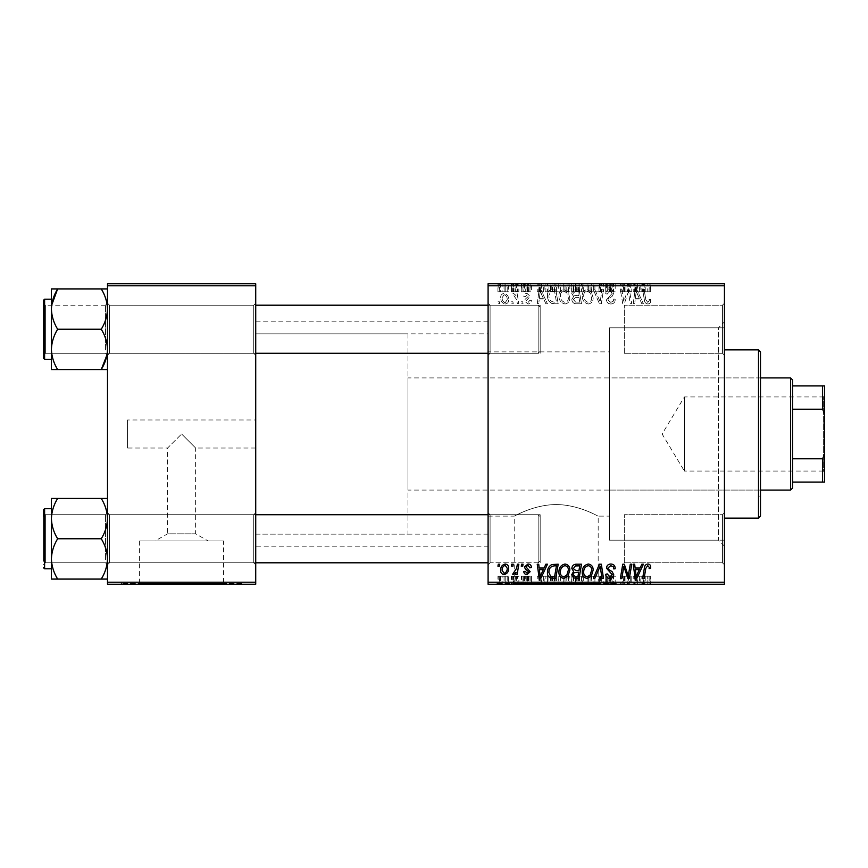 <?xml version="1.0" encoding="UTF-8"?>
<svg xmlns="http://www.w3.org/2000/svg" width="868" height="868" viewBox="0 0 868 868"><rect width="100%" height="100%" fill="white"/><g stroke="black" fill="none" stroke-linecap="round" stroke-linejoin="round"><path stroke-width="0.65" stroke-dasharray="4.34 3.25" d="M255.724 419.982L255.724 448.018L255.724 419.982L127.531 419.982L127.531 448.018L167.589 448.018L181.607 434L167.589 448.018L167.589 533.831L195.636 533.831L208.212 540.959L155.014 540.959L208.212 540.959M255.724 448.018L195.636 448.018L181.607 434L195.636 448.018L195.636 533.831L167.589 533.831L155.014 540.959M223.597 540.959L139.629 540.959L223.597 540.959L223.597 583.426L139.629 583.426L223.597 583.426M139.629 540.959L139.629 583.426M241.705 583.426L121.52 583.426L241.705 583.426L241.705 584.229L121.52 584.229L241.705 584.229M121.52 583.426L121.52 584.229M514.203 583.426L598.171 583.426L514.203 583.426L514.203 516.124C513.986 516.579 533.386 504.59 556.149 504.579C579.086 504.59 598.388 516.59 598.171 516.124C598.367 516.568 579.01 504.59 556.236 504.579C533.353 504.579 514.008 516.568 514.203 516.124L488.087 516.124L488.087 351.876L609.466 351.876L609.466 516.124L609.466 351.876M598.171 583.426L598.171 516.124L609.466 516.124M616.28 583.426L496.095 583.426L616.28 583.426L616.28 584.229L496.095 584.229L616.28 584.229M496.095 583.426L496.095 584.229M722.447 305.2L724.444 303.203L724.444 355.283L724.444 303.203L724.444 355.283L724.444 303.203L722.447 305.2L722.447 353.276L724.444 355.283L722.447 353.276L722.447 305.2L722.447 353.276L722.447 305.2L624.287 305.2L722.447 305.2M722.447 514.724L724.444 512.717L724.444 564.797L724.444 512.717L724.444 564.797L724.444 512.717L722.447 514.724L722.447 562.8L724.444 564.797L722.447 562.8L722.447 514.724L722.447 562.8L722.447 514.724L624.287 514.724L722.447 514.724M624.287 562.8L722.447 562.8L624.287 562.8L624.287 514.724L624.287 562.8M624.287 353.276L722.447 353.276L624.287 353.276L624.287 305.2L624.287 353.276M253.727 514.724L255.724 512.717L255.724 564.797L255.724 512.717L255.724 564.797L255.724 512.717L253.727 514.724L109.498 514.724L107.502 512.717L107.502 564.797L107.502 512.717L107.502 564.797L107.502 512.717L107.502 564.797L107.502 512.717L107.502 564.797L107.502 512.717L109.498 514.724L109.498 562.8L107.502 564.797L109.498 562.8L109.498 514.724L109.498 562.8L109.498 514.724L253.727 514.724L253.727 562.8L255.724 564.797L253.727 562.8L253.727 514.724M253.727 305.2L255.724 303.203L255.724 355.283L255.724 303.203L255.724 355.283L255.724 303.203L253.727 305.2L109.498 305.2L107.502 303.203L107.502 355.283L107.502 303.203L107.502 355.283L107.502 303.203L107.502 355.283L107.502 303.203L107.502 355.283L107.502 303.203L109.498 305.2L109.498 353.276L107.502 355.283L109.498 353.276L109.498 305.2L109.498 353.276L109.498 305.2L253.727 305.2L253.727 353.276L255.724 355.283L253.727 353.276L253.727 305.2M490.084 353.276L488.087 355.283L488.087 303.203L488.087 355.283L488.087 303.203L488.087 355.283L490.084 353.276L490.084 305.2L488.087 303.203L490.084 305.2L490.084 353.276L490.084 305.2L490.084 353.276L540.167 353.276L490.084 353.276M490.084 562.8L488.087 564.797L488.087 512.717L488.087 564.797L488.087 512.717L488.087 564.797L490.084 562.8L490.084 514.724L488.087 512.717L490.084 514.724L490.084 562.8L490.084 514.724L490.084 562.8L540.167 562.8L490.084 562.8M540.167 305.2L490.084 305.2L540.167 305.2L540.167 353.276L540.167 305.2M540.167 514.724L490.084 514.724L540.167 514.724L540.167 562.8L540.167 514.724M724.444 327.833L724.444 540.167L724.444 327.833L609.466 327.833L609.466 540.167L609.466 327.833L609.466 540.167L718.433 540.167L718.433 327.833L724.444 321.833L724.444 546.167L724.444 321.833M724.444 540.167L609.466 540.167L609.466 327.833L718.433 327.833L718.433 540.167L724.444 546.167M488.087 546.167L488.087 321.833L488.087 546.167L255.724 546.167L255.724 321.833L255.724 546.167M488.087 321.833L255.724 321.833M253.727 353.276L109.498 353.276L253.727 353.276M253.727 562.8L109.498 562.8L253.727 562.8M488.087 534.156L255.724 534.156L255.724 333.844L255.724 534.156L255.724 333.844L255.724 534.156L407.96 534.156L407.96 333.844L255.724 333.844L488.087 333.844L488.087 534.156L488.087 333.844M488.087 351.876L488.087 516.124M521.592 303.8L523.046 303.8L522.742 301.793L521.256 301.793L521.592 303.8L523.046 303.8L522.742 301.793L521.256 301.793L521.592 303.8M511.751 303.8L513.216 303.8L512.912 301.793L511.415 301.793L511.751 303.8L513.216 303.8L512.912 301.793L511.415 301.793L511.751 303.8M565.035 303.984C568.258 303.388 569.864 301.37 569.842 297.919L567.922 291.713L563.766 289.597C560.435 290.205 558.818 292.288 558.916 295.836C558.894 300.295 560.934 303.008 565.035 303.984C568.258 303.388 569.864 301.37 569.842 297.919L567.922 291.713L563.766 289.597C560.435 290.205 558.818 292.288 558.916 295.836C558.894 300.295 560.934 303.008 565.035 303.984M545.874 303.8L547.458 303.8L540.938 289.782L539.158 289.782L537.238 303.8L538.702 303.8L539.18 299.981L544.16 299.981L545.874 303.8L547.458 303.8L540.938 289.782L539.158 289.782L537.238 303.8L538.702 303.8L539.18 299.981L544.16 299.981L545.874 303.8M575.885 303.8L581.495 303.8L579.13 289.782L573.596 290.01L571.665 293.189L573.596 296.606L571.849 299.438C572.023 302.021 573.368 303.474 575.885 303.8L581.495 303.8L579.13 289.782L573.596 290.01L571.665 293.189L573.596 296.606L571.849 299.438C572.023 302.021 573.368 303.474 575.885 303.8M599.462 303.8L601.329 303.8L603.477 289.782L602.001 289.782L600.168 301.793L594.916 289.782L593.343 289.782L599.462 303.8L601.329 303.8L603.477 289.782L602.001 289.782L600.168 301.793L594.916 289.782L593.343 289.782L599.462 303.8M650.696 300.892L650.566 299.612L649.101 299.427L649.242 300.654L647.734 302.346L645.825 299.71L644.143 289.782L642.656 289.782L644.392 300.057C644.566 302.335 645.716 303.648 647.832 303.984C649.731 303.854 650.685 302.824 650.696 300.892L650.566 299.612L649.101 299.427L649.242 300.654L647.734 302.346L645.825 299.71L644.143 289.782L642.656 289.782L644.392 300.057C644.566 302.335 645.716 303.648 647.832 303.984C649.731 303.854 650.685 302.824 650.696 300.892M630.287 303.8L631.763 303.8L629.365 289.782L627.824 289.782L623.81 301.673L621.868 289.782L620.381 289.782L622.757 303.8L624.287 303.8L628.334 291.919L630.287 303.8L631.763 303.8L629.365 289.782L627.824 289.782L623.81 301.673L621.868 289.782L620.381 289.782L622.757 303.8L624.287 303.8L628.334 291.919L630.287 303.8M488.087 582.233L488.087 584.229L724.444 584.229L724.444 582.233L488.087 582.233L488.087 285.767L724.444 285.767L724.444 283.771L488.087 283.771L488.087 285.767M724.444 582.233L724.444 285.767M641.843 303.8L643.416 303.8L636.906 289.782L635.126 289.782L633.206 303.8L634.671 303.8L635.137 299.981L640.117 299.981L641.843 303.8L643.416 303.8L636.906 289.782L635.126 289.782L633.206 303.8L634.671 303.8L635.137 299.981L640.117 299.981L641.843 303.8M610.844 303.984C613.784 303.822 615.238 302.238 615.184 299.232L613.73 299.069L613.361 301.131L610.746 302.346L607.904 299.992L608.284 298.766L612.081 296.379L613.73 293.319C613.546 290.921 612.244 289.673 609.803 289.597C607.274 289.749 605.907 291.106 605.712 293.655L607.177 294.111L609.857 291.236L612.276 293.232L606.45 299.861C606.71 302.487 608.175 303.865 610.844 303.984C613.784 303.822 615.238 302.238 615.184 299.232L613.73 299.069L613.361 301.131L610.746 302.346L607.904 299.992L608.284 298.766L612.081 296.379L613.73 293.319C613.546 290.921 612.244 289.673 609.803 289.597C607.274 289.749 605.907 291.106 605.712 293.655L607.177 294.111L609.857 291.236L612.276 293.232L606.45 299.861C606.71 302.487 608.175 303.865 610.844 303.984M588.341 303.984C591.564 303.388 593.17 301.37 593.159 297.919L591.238 291.713L587.072 289.597C583.741 290.205 582.135 292.288 582.233 295.836C582.2 300.295 584.24 303.008 588.341 303.984C591.564 303.388 593.17 301.37 593.159 297.919L591.238 291.713L587.072 289.597C583.741 290.205 582.135 292.288 582.233 295.836C582.2 300.295 584.24 303.008 588.341 303.984M531.422 300.523L529.968 300.154L527.874 302.704L525.965 301.142L530.153 296.324L527.093 293.417C525.053 293.471 523.947 294.502 523.773 296.52L525.227 296.693L527.158 294.697L528.688 296.096L525.238 299.178L524.5 301.033L527.939 303.984C530.164 303.898 531.324 302.748 531.422 300.523L529.968 300.154L527.874 302.704L525.965 301.142L530.153 296.324L527.093 293.417C525.053 293.471 523.947 294.502 523.773 296.52L525.227 296.693L527.158 294.697L528.688 296.096L525.238 299.178L524.5 301.033L527.939 303.984C530.164 303.898 531.324 302.748 531.422 300.523M554.044 303.8L558.189 303.8L555.824 289.782L550.54 289.955C548.305 291.051 547.274 292.907 547.448 295.521C547.361 299.091 548.804 301.738 551.788 303.464L558.189 303.8L555.824 289.782L550.54 289.955C548.305 291.051 547.274 292.907 547.448 295.521C547.361 299.091 548.804 301.738 551.788 303.464L554.044 303.8M505.187 303.984C507.498 303.67 508.659 302.324 508.659 299.916C508.8 296.357 507.259 294.198 504.048 293.417C501.715 293.796 500.586 295.218 500.652 297.681C500.554 301.098 502.073 303.203 505.187 303.984C507.498 303.67 508.659 302.324 508.659 299.916C508.8 296.357 507.259 294.198 504.048 293.417C501.715 293.796 500.586 295.218 500.652 297.681C500.554 301.098 502.073 303.203 505.187 303.984M517.371 303.8L518.847 303.8L517.133 293.601L515.646 293.601L516.026 295.706L513.661 293.417L512.663 293.785L516.634 299.72L517.371 303.8L518.847 303.8L517.133 293.601L515.646 293.601L516.026 295.706L513.661 293.417L512.663 293.785L516.634 299.72L517.371 303.8M498.275 303.8L499.74 303.8L499.436 301.793L497.939 301.793L498.275 303.8L499.74 303.8L499.436 301.793L497.939 301.793L498.275 303.8M558.916 283.771L569.842 283.771L558.916 283.771L558.916 291.778L565.035 291.778L565.035 283.771M544.16 283.771L537.238 283.771L544.16 283.771L544.16 291.778L545.874 291.778L545.874 283.771M647.832 283.771L642.656 283.771L647.832 283.771L647.832 291.778L650.696 291.778L650.696 283.771M606.45 283.771L615.184 283.771L605.712 283.771L612.276 283.771L606.45 283.771L606.45 291.778L610.844 291.778L610.844 283.771M593.343 283.771L603.477 283.771L593.343 283.771L593.343 291.778L599.462 291.778L599.462 283.771M582.233 283.771L593.159 283.771L582.233 283.771L582.233 291.778L588.341 291.778L588.341 283.771M497.939 283.771L499.74 283.771L497.939 283.771L497.939 291.778L498.275 283.771M571.849 283.771L581.495 283.771L571.665 283.771L573.596 283.771L571.849 283.771L571.849 291.778L575.885 291.778L575.885 283.771L579.748 283.771L573.303 283.771L575.853 283.771L575.853 291.778L581.495 291.778L581.495 283.771M640.117 283.771L633.206 283.771L640.117 283.771L640.117 291.778L641.843 291.778L641.843 283.771M628.79 283.771L620.381 283.771L628.79 283.771L628.79 291.778L630.287 291.778L630.287 283.771M527.939 283.771L523.773 283.771L528.688 283.771L524.5 283.771L527.939 283.771L527.939 291.778L531.422 291.778L531.422 283.771L531.422 291.778L529.968 291.778L529.968 283.771M551.788 283.771L558.189 283.771L547.448 283.771L551.788 283.771L551.788 291.778L554.044 291.778L554.044 283.771M500.652 283.771L508.659 283.771L500.652 283.771L500.652 291.778L505.187 291.778L505.187 283.771L502.105 283.771L507.205 283.771L505.176 283.771L505.176 291.778L508.659 291.778L508.659 283.771M511.415 283.771L513.216 283.771L511.415 283.771L511.415 291.778L511.751 283.771M516.634 283.771L512.663 283.771L516.634 283.771L516.634 291.778L517.371 291.778L517.371 283.771M521.256 283.771L523.046 283.771L521.256 283.771L521.256 291.778L521.592 283.771M521.592 584.229L523.046 584.229L521.256 584.229L521.592 576.222L523.046 576.222L523.046 584.229M511.751 584.229L513.216 584.229L511.415 584.229L511.751 576.222L513.216 576.222L513.216 584.229M565.035 584.229L558.916 584.229L565.035 584.229L565.035 576.222L569.842 576.222L569.842 584.229M545.874 584.229L537.238 584.229L545.874 584.229L545.874 576.222L547.458 576.222L547.458 584.229L558.189 584.229L547.448 584.229L547.448 576.222L540.938 576.222L540.938 584.229M581.495 576.222L571.849 576.222L575.885 576.222L575.853 584.229L581.495 584.229L571.665 584.229L579.748 584.229L573.303 584.229L575.853 584.229L575.885 576.222L581.495 576.222L581.495 584.229M599.462 584.229L593.343 584.229L599.462 584.229L599.462 576.222L601.329 576.222L601.329 584.229M650.696 584.229L642.656 584.229L650.696 584.229L650.696 576.222L650.566 584.229M630.287 584.229L620.381 584.229L630.287 584.229L630.287 576.222L631.763 576.222L631.763 584.229M641.843 584.229L633.206 584.229L641.843 584.229L641.843 576.222L643.416 576.222L643.416 584.229M610.844 584.229L605.712 584.229L612.276 584.229L606.45 584.229L610.844 584.229L610.844 576.222L615.184 576.222L615.184 584.229M588.341 584.229L582.233 584.229L588.341 584.229L588.341 576.222L593.159 576.222L593.159 584.229M531.422 584.229L523.773 584.229L531.422 584.229L531.422 576.222L531.422 584.229M508.659 576.222L500.652 576.222L505.187 576.222L505.176 584.229L508.659 584.229L500.652 584.229L507.205 584.229L505.176 584.229L505.187 576.222L508.659 576.222L508.659 584.229M517.371 584.229L512.663 584.229L517.371 584.229L517.371 576.222L518.847 576.222L518.847 584.229M498.275 584.229L499.74 584.229L497.939 584.229L498.275 576.222L499.74 576.222L499.74 584.229M127.531 448.018L127.531 419.982M107.502 582.233L107.502 584.229L255.724 584.229L255.724 582.233L107.502 582.233L107.502 285.767L255.724 285.767L255.724 283.771L107.502 283.771L107.502 285.767M255.724 582.233L255.724 285.767M631.763 576.222L629.365 576.222L629.365 584.229M629.365 576.222L627.824 576.222L627.824 584.229M627.824 576.222L623.81 576.222L623.81 584.229M623.81 576.222L623.289 584.229M623.289 576.222L621.868 576.222L621.868 584.229M621.868 576.222L620.381 576.222L620.381 584.229M620.381 576.222L622.757 576.222L622.757 584.229M622.757 576.222L624.287 576.222L624.287 584.229M624.287 576.222L627.206 576.222L627.206 584.229M627.206 576.222L628.334 576.222L628.334 584.229M628.334 576.222L630.287 576.222M643.416 576.222L636.906 576.222L636.906 584.229M636.906 576.222L635.126 576.222L635.126 584.229M635.126 576.222L633.206 576.222L633.206 584.229M633.206 576.222L634.671 576.222L634.671 584.229M634.671 576.222L635.137 584.229M635.137 576.222L640.117 576.222L640.117 584.229M640.117 576.222L641.843 576.222M637.383 576.222L635.343 576.222L637.383 576.222L637.383 584.229L639.325 584.229L635.343 584.229L637.383 584.229M639.325 576.222L639.325 584.229M636.222 576.222L636.222 584.229M635.343 576.222L635.343 584.229M650.566 576.222L649.101 576.222L649.101 584.229M649.101 576.222L649.242 584.229M649.242 576.222L647.734 576.222L647.734 584.229M647.734 576.222L644.143 576.222L644.143 584.229M644.143 576.222L642.656 576.222L642.656 584.229M642.656 576.222L644.392 576.222L644.392 584.229M644.392 576.222L647.832 576.222L647.832 584.229M647.832 576.222L650.696 576.222M615.184 576.222L613.73 576.222L613.73 584.229L613.361 576.222L613.361 584.229M613.361 576.222L610.746 576.222L610.746 584.229M610.746 576.222L607.904 576.222L607.904 584.229M607.904 576.222L608.284 584.229M608.284 576.222L612.081 576.222L612.081 584.229M612.081 576.222L613.73 576.222L613.73 584.229M613.73 576.222L609.803 576.222L609.803 584.229M609.803 576.222L605.712 576.222L605.712 584.229L605.723 576.222L607.177 576.222L607.177 584.229L607.166 576.222L609.857 576.222L609.857 584.229M609.857 576.222L612.276 576.222L612.276 584.229M612.276 576.222L611.723 576.222L611.723 584.229M611.723 576.222L606.45 576.222L606.45 584.229M606.45 576.222L610.844 576.222M601.329 576.222L603.477 576.222L603.477 584.229M603.477 576.222L602.001 576.222L602.001 584.229M602.001 576.222L600.168 576.222L600.168 584.229M600.168 576.222L594.916 576.222L594.916 584.229M594.916 576.222L593.343 576.222L593.343 584.229M593.343 576.222L599.462 576.222M593.159 576.222L591.238 576.222L591.238 584.229M591.238 576.222L587.072 576.222L587.072 584.229L591.694 584.229L583.687 584.229L587.115 584.229L587.115 576.222L582.233 576.222L582.233 584.229M582.233 576.222L588.341 576.222M587.115 576.222L591.694 576.222L587.115 576.222M590.088 576.222L590.088 584.229M591.694 576.222L591.694 584.229M583.687 576.222L583.687 584.229M588.233 576.222L588.233 584.229M579.13 576.222L579.13 584.229M571.665 576.222L573.596 576.222L573.596 584.229L573.596 576.222L571.665 576.222L571.665 584.229M571.849 576.222L571.849 584.229M575.853 576.222L579.748 576.222L575.853 576.222M575.43 576.222L578.663 576.222L573.119 576.222L575.43 576.222L575.43 584.229L578.663 584.229L575.43 584.229M577.936 576.222L577.936 584.229M578.663 576.222L578.663 584.229M573.119 576.222L573.119 584.229M573.932 576.222L573.932 584.229M578.945 576.222L578.945 584.229M579.748 576.222L579.748 584.229M573.303 576.222L573.303 584.229M575.582 576.222L575.582 584.229M529.968 576.222L523.773 576.222L531.422 576.222L529.968 576.222L529.968 584.229M527.874 576.222L527.874 584.229M525.965 576.222L525.965 584.229M526.268 576.222L526.268 584.229M530.153 576.222L530.153 584.229M527.093 576.222L527.093 584.229M523.773 576.222L523.773 584.229M527.158 576.222L525.238 576.222L525.227 584.229L525.238 576.222L527.158 576.222L527.158 584.229M528.688 576.222L528.688 584.229M528.547 576.222L528.547 584.229M524.5 576.222L524.5 584.229M527.939 576.222L527.939 584.229M540.938 576.222L539.158 576.222L539.158 584.229M539.158 576.222L537.238 576.222L537.238 584.229M537.238 576.222L538.702 576.222L538.702 584.229M538.702 576.222L539.18 584.229M539.18 576.222L544.16 576.222L544.16 584.229M544.16 576.222L545.874 576.222M541.415 576.222L539.375 576.222L541.415 576.222L541.415 584.229L543.357 584.229L539.375 584.229L541.415 584.229M543.357 576.222L543.357 584.229M540.254 576.222L540.254 584.229M539.375 576.222L539.375 584.229M554.044 576.222L547.448 576.222L554.044 576.222L554.044 584.229M558.189 576.222L558.189 584.229M555.824 576.222L555.824 584.229M550.54 576.222L550.54 584.229M551.788 576.222L551.788 584.229M552.504 576.222L556.442 576.222L548.901 576.222L552.504 576.222L552.504 584.229L556.442 584.229L552.504 584.229M554.619 576.222L554.619 584.229M556.442 576.222L556.442 584.229M550.67 576.222L550.67 584.229M548.901 576.222L548.901 584.229M554.565 576.222L554.565 584.229M569.842 576.222L567.922 576.222L567.922 584.229M567.922 576.222L563.766 576.222L563.766 584.229M563.766 576.222L558.916 576.222L558.916 584.229M558.916 576.222L565.035 576.222M563.809 576.222L568.388 576.222L560.381 576.222L563.809 576.222L563.809 584.229L568.388 584.229L563.809 584.229M566.782 576.222L566.782 584.229M568.388 576.222L568.388 584.229M560.381 576.222L560.381 584.229M564.927 576.222L564.927 584.229M504.048 576.222L504.048 584.229M500.652 576.222L500.652 584.229M502.105 576.222L507.205 576.222L502.105 576.222L502.105 584.229M504.113 576.222L504.113 584.229M507.205 576.222L507.205 584.229M513.216 576.222L512.912 584.229M512.912 576.222L511.415 576.222L511.415 584.229M518.847 576.222L517.133 576.222L517.133 584.229M517.133 576.222L515.646 576.222L515.646 584.229M515.646 576.222L516.026 584.229M516.026 576.222L513.661 576.222L513.661 584.229M513.661 576.222L512.663 576.222L512.663 584.229M512.663 576.222L513.248 576.222L513.248 584.229M513.248 576.222L513.986 576.222L513.986 584.229M513.986 576.222L517.371 576.222M523.046 576.222L522.742 584.229M522.742 576.222L521.256 576.222L521.256 584.229M499.74 576.222L499.436 584.229M499.436 576.222L497.939 576.222L497.939 584.229M498.275 564.2L499.74 564.2L499.436 566.207L497.939 566.207L498.275 564.2M575.885 564.2L581.495 564.2L579.13 578.218L573.596 577.99L571.665 574.811L573.596 571.394L571.849 568.562C572.023 565.979 573.368 564.525 575.885 564.2M575.853 570.569L578.945 570.569L579.748 565.838L575.582 565.914L573.303 568.605L575.853 570.569M575.43 576.58L577.936 576.58L578.663 572.207L573.932 572.793L573.119 574.757L575.43 576.58M588.341 564.016C591.564 564.612 593.17 566.63 593.159 570.081L591.238 576.287L587.072 578.403C583.741 577.795 582.135 575.712 582.233 572.164C582.2 567.705 584.24 564.992 588.341 564.016M587.115 576.764L590.088 575.213L591.694 570.016C591.716 567.553 590.555 566.099 588.233 565.654C585.119 566.598 583.6 568.822 583.687 572.316C583.632 574.822 584.772 576.309 587.115 576.764M599.462 564.2L601.329 564.2L603.477 578.218L602.001 578.218L600.168 566.207L594.916 578.218L593.343 578.218L599.462 564.2M610.844 564.016C613.784 564.178 615.238 565.762 615.184 568.768L613.73 568.931L613.361 566.869L610.746 565.654L607.904 568.008L608.284 569.234L612.081 571.621L613.73 574.681C613.546 577.079 612.244 578.327 609.803 578.403C607.274 578.251 605.907 576.894 605.712 574.345L607.177 573.889L609.857 576.764L612.276 574.768L606.45 568.139C606.71 565.513 608.175 564.135 610.844 564.016M650.696 567.108L650.566 568.388L649.101 568.573L649.242 567.346L647.734 565.654L645.825 568.29L644.143 578.218L642.656 578.218L644.392 567.943C644.566 565.665 645.716 564.352 647.832 564.016C649.731 564.146 650.685 565.176 650.696 567.108M641.843 564.2L643.416 564.2L636.906 578.218L635.126 578.218L633.206 564.2L634.671 564.2L635.137 568.019L640.117 568.019L641.843 564.2M637.383 573.824L639.325 569.658L635.343 569.658L636.222 576.688L637.383 573.824M630.287 564.2L631.763 564.2L629.365 578.218L627.824 578.218L623.81 566.327L621.868 578.218L620.381 578.218L622.757 564.2L624.287 564.2L628.334 576.081L630.287 564.2M531.422 567.477L529.968 567.846L527.874 565.296L525.965 566.858L530.153 571.676L527.093 574.583C525.053 574.529 523.947 573.498 523.773 571.48L525.227 571.307L527.158 573.303L528.688 571.904L525.238 568.822L524.5 566.967L527.939 564.016C530.164 564.102 531.324 565.252 531.422 567.477M545.874 564.2L547.458 564.2L540.938 578.218L539.158 578.218L537.238 564.2L538.702 564.2L539.18 568.019L544.16 568.019L545.874 564.2M541.415 573.824L543.357 569.658L539.375 569.658L540.254 576.688L541.415 573.824M554.044 564.2L558.189 564.2L555.824 578.218L550.54 578.045C548.305 576.949 547.274 575.093 547.448 572.479C547.361 568.909 548.804 566.261 551.788 564.536L554.044 564.2M552.504 576.58L554.619 576.58L556.442 565.838L554.565 565.838C550.703 566.196 548.815 568.442 548.901 572.576L550.67 576.341L552.504 576.58M565.035 564.016C568.258 564.612 569.864 566.63 569.842 570.081L567.922 576.287L563.766 578.403C560.435 577.795 558.818 575.712 558.916 572.164C558.894 567.705 560.934 564.992 565.035 564.016M563.809 576.764L566.782 575.213L568.388 570.016C568.399 567.553 567.249 566.099 564.927 565.654C561.802 566.598 560.294 568.822 560.381 572.316C560.316 574.822 561.466 576.309 563.809 576.764M505.187 564.016C507.498 564.33 508.659 565.676 508.659 568.084C508.8 571.643 507.259 573.802 504.048 574.583C501.715 574.204 500.586 572.782 500.652 570.319C500.554 566.902 502.073 564.797 505.187 564.016M502.105 570.319L504.113 573.303C506.315 572.5 507.346 570.808 507.205 568.236L505.176 565.296C503.049 566.142 502.019 567.813 502.105 570.319M511.751 564.2L513.216 564.2L512.912 566.207L511.415 566.207L511.751 564.2M517.371 564.2L518.847 564.2L517.133 574.399L515.646 574.399L516.026 572.294L513.661 574.583L512.663 574.215L516.634 568.28L517.371 564.2M521.592 564.2L523.046 564.2L522.742 566.207L521.256 566.207L521.592 564.2M498.275 291.778L499.74 291.778L499.74 283.771M499.74 291.778L499.436 283.771M499.436 291.778L497.939 291.778M581.495 291.778L579.13 291.778L579.13 283.771M579.13 291.778L573.596 291.778L573.596 283.771L573.596 291.778L571.665 291.778L571.665 283.771M575.853 291.778L579.748 291.778L575.853 291.778M575.43 291.778L578.663 291.778L573.119 291.778L575.43 291.778L575.43 283.771L578.663 283.771L575.43 283.771M577.936 291.778L577.936 283.771M578.663 291.778L578.663 283.771M573.119 291.778L573.119 283.771M573.932 291.778L573.932 283.771M578.945 291.778L578.945 283.771M579.748 291.778L579.748 283.771M573.303 291.778L573.303 283.771M575.582 291.778L575.582 283.771M588.341 291.778L593.159 291.778L593.159 283.771M593.159 291.778L591.238 291.778L591.238 283.771M591.238 291.778L587.072 291.778L587.072 283.771L591.694 283.771L583.687 283.771L587.115 283.771L587.115 291.778L582.233 291.778M587.115 291.778L591.694 291.778L587.115 291.778M590.088 291.778L590.088 283.771M591.694 291.778L591.694 283.771M583.687 291.778L583.687 283.771M588.233 291.778L588.233 283.771M599.462 291.778L601.329 291.778L601.329 283.771M601.329 291.778L603.477 291.778L603.477 283.771M603.477 291.778L602.001 291.778L602.001 283.771M602.001 291.778L600.168 291.778L600.168 283.771M600.168 291.778L594.916 291.778L594.916 283.771M594.916 291.778L593.343 291.778M610.844 291.778L615.184 291.778L615.184 283.771M615.184 291.778L613.73 291.778L613.73 283.771L613.361 291.778L613.361 283.771M613.361 291.778L610.746 291.778L610.746 283.771M610.746 291.778L607.904 291.778L607.904 283.771M607.904 291.778L608.284 283.771M608.284 291.778L612.081 291.778L612.081 283.771M612.081 291.778L613.73 291.778L613.73 283.771M613.73 291.778L609.803 291.778L609.803 283.771M609.803 291.778L605.712 291.778L605.712 283.771L605.723 291.778L607.177 291.778L607.177 283.771L607.166 291.778L609.857 291.778L609.857 283.771M609.857 291.778L612.276 291.778L612.276 283.771M612.276 291.778L611.723 291.778L611.723 283.771M611.723 291.778L606.45 291.778M650.696 291.778L650.566 283.771M650.566 291.778L649.101 291.778L649.101 283.771M649.101 291.778L649.242 283.771M649.242 291.778L647.734 291.778L647.734 283.771M647.734 291.778L644.143 291.778L644.143 283.771M644.143 291.778L642.656 291.778L642.656 283.771M642.656 291.778L644.392 291.778L644.392 283.771M644.392 291.778L647.832 291.778M641.843 291.778L643.416 291.778L643.416 283.771M643.416 291.778L636.906 291.778L636.906 283.771M636.906 291.778L635.126 291.778L635.126 283.771M635.126 291.778L633.206 291.778L633.206 283.771M633.206 291.778L634.671 291.778L634.671 283.771M634.671 291.778L635.137 283.771M635.137 291.778L640.117 291.778M637.383 291.778L635.343 291.778L637.383 291.778L637.383 283.771L639.325 283.771L635.343 283.771L637.383 283.771M639.325 291.778L639.325 283.771M636.222 291.778L636.222 283.771M635.343 291.778L635.343 283.771M630.287 291.778L631.763 291.778L631.763 283.771M631.763 291.778L629.365 291.778L629.365 283.771M629.365 291.778L627.824 291.778L627.824 283.771M627.824 291.778L623.81 291.778L623.81 283.771M623.81 291.778L623.289 283.771M623.289 291.778L621.868 291.778L621.868 283.771M621.868 291.778L620.381 291.778L620.381 283.771M620.381 291.778L622.757 291.778L622.757 283.771M622.757 291.778L624.287 291.778L624.287 283.771M624.287 291.778L627.206 291.778L627.206 283.771M627.206 291.778L628.334 291.778L628.334 283.771M529.968 291.778L527.874 291.778L527.874 283.771M527.874 291.778L525.965 291.778L525.965 283.771M525.965 291.778L526.268 283.771M526.268 291.778L530.153 291.778L530.153 283.771M530.153 291.778L527.093 291.778L527.093 283.771M527.093 291.778L523.773 291.778L523.773 283.771M523.773 291.778L525.227 291.778L525.227 283.771L525.238 291.778L527.158 291.778L527.158 283.771M527.158 291.778L528.688 291.778L528.688 283.771M528.688 291.778L528.547 283.771M528.547 291.778L524.5 291.778L524.5 283.771M524.5 291.778L527.939 291.778M545.874 291.778L547.458 291.778L547.458 283.771L547.448 291.778L540.938 291.778L540.938 283.771M540.938 291.778L539.158 291.778L539.158 283.771M539.158 291.778L537.238 291.778L537.238 283.771M537.238 291.778L538.702 291.778L538.702 283.771M538.702 291.778L539.18 283.771M539.18 291.778L544.16 291.778M541.415 291.778L539.375 291.778L541.415 291.778L541.415 283.771L543.357 283.771L539.375 283.771L541.415 283.771M543.357 291.778L543.357 283.771M540.254 291.778L540.254 283.771M539.375 291.778L539.375 283.771M554.044 291.778L558.189 291.778L558.189 283.771M558.189 291.778L555.824 291.778L555.824 283.771M555.824 291.778L550.54 291.778L550.54 283.771M550.54 291.778L551.788 291.778M552.504 291.778L556.442 291.778L548.901 291.778L552.504 291.778L552.504 283.771L556.442 283.771L552.504 283.771M554.619 291.778L554.619 283.771M556.442 291.778L556.442 283.771M550.67 291.778L550.67 283.771M548.901 291.778L548.901 283.771M554.565 291.778L554.565 283.771M565.035 291.778L569.842 291.778L569.842 283.771M569.842 291.778L567.922 291.778L567.922 283.771M567.922 291.778L563.766 291.778L563.766 283.771M563.766 291.778L558.916 291.778M563.809 291.778L568.388 291.778L560.381 291.778L563.809 291.778L563.809 283.771L568.388 283.771L563.809 283.771M566.782 291.778L566.782 283.771M568.388 291.778L568.388 283.771M560.381 291.778L560.381 283.771M564.927 291.778L564.927 283.771M508.659 291.778L504.048 291.778L504.048 283.771M504.048 291.778L500.652 291.778M502.105 291.778L507.205 291.778L502.105 291.778L502.105 283.771M504.113 291.778L504.113 283.771M507.205 291.778L507.205 283.771M511.751 291.778L513.216 291.778L513.216 283.771M513.216 291.778L512.912 283.771M512.912 291.778L511.415 291.778M517.371 291.778L518.847 291.778L518.847 283.771M518.847 291.778L517.133 291.778L517.133 283.771M517.133 291.778L515.646 291.778L515.646 283.771M515.646 291.778L516.026 283.771M516.026 291.778L513.661 291.778L513.661 283.771M513.661 291.778L512.663 291.778L512.663 283.771M512.663 291.778L513.248 291.778L513.248 283.771M513.248 291.778L513.986 291.778L513.986 283.771M513.986 291.778L516.634 291.778M521.592 291.778L523.046 291.778L523.046 283.771M523.046 291.778L522.742 283.771M522.742 291.778L521.256 291.778M637.383 294.176L639.325 298.342L635.343 298.342L636.222 291.312L639.325 298.342L635.343 298.342L636.222 291.312L637.383 294.176M587.115 291.236L590.088 292.787L591.694 297.984C591.716 300.447 590.555 301.901 588.233 302.346C585.119 301.402 583.6 299.178 583.687 295.684C583.632 293.178 584.772 291.691 587.115 291.236L590.088 292.787L591.694 297.984C591.716 300.447 590.555 301.901 588.233 302.346C585.119 301.402 583.6 299.178 583.687 295.684C583.632 293.178 584.772 291.691 587.115 291.236M575.853 297.431L578.945 297.431L579.748 302.162L575.582 302.086L573.303 299.395L575.853 297.431L578.945 297.431L579.748 302.162L575.582 302.086L573.303 299.395L575.853 297.431M575.43 291.42L577.936 291.42L578.663 295.793L573.932 295.207L573.119 293.243L575.43 291.42L577.936 291.42L578.663 295.793L573.932 295.207L573.119 293.243L575.43 291.42M541.415 294.176L543.357 298.342L539.375 298.342L540.254 291.312L543.357 298.342L539.375 298.342L540.254 291.312L541.415 294.176M552.504 291.42L554.619 291.42L556.442 302.162L554.565 302.162C550.703 301.804 548.815 299.558 548.901 295.424L550.67 291.659L554.619 291.42L556.442 302.162L554.565 302.162C550.703 301.804 548.815 299.558 548.901 295.424L550.67 291.659L552.504 291.42M563.809 291.236L566.782 292.787L568.388 297.984C568.399 300.447 567.249 301.901 564.927 302.346C561.802 301.402 560.294 299.178 560.381 295.684C560.316 293.178 561.466 291.691 563.809 291.236L566.782 292.787L568.388 297.984C568.399 300.447 567.249 301.901 564.927 302.346C561.802 301.402 560.294 299.178 560.381 295.684C560.316 293.178 561.466 291.691 563.809 291.236M502.105 297.681L504.113 294.697C506.315 295.5 507.346 297.192 507.205 299.764L505.176 302.704C503.049 301.858 502.019 300.187 502.105 297.681L504.113 294.697C506.315 295.5 507.346 297.192 507.205 299.764L505.176 302.704C503.049 301.858 502.019 300.187 502.105 297.681M824.6 395.743L823.396 396.947L823.396 471.053L684.385 471.053L684.385 396.947L684.385 471.053L662.121 434L684.385 396.947L823.396 396.947L823.396 471.053L824.6 472.257L824.6 395.743L824.6 472.257M792.549 488.087L792.549 379.913M790.553 377.916L790.553 490.084M760.498 490.084L407.96 490.084L407.96 377.916L407.96 490.084M760.498 377.916L407.96 377.916M792.549 409.219L792.549 458.781L792.549 409.219L822.593 409.219L824.6 413.971L824.6 385.924L822.593 385.924L822.593 409.219M407.96 333.844L407.96 534.156M792.549 482.076L824.6 482.076L824.6 413.971M824.6 454.029L822.593 458.781L822.593 482.076M792.549 458.781L822.593 458.781M792.549 385.924L822.593 385.924M758.502 371.905L758.502 496.095L758.502 371.905L760.498 371.905L760.498 496.095L760.498 371.905M758.502 496.095L760.498 496.095M724.444 349.869L724.444 518.131L724.444 349.869M609.466 377.916L609.466 490.084L609.466 377.916L758.502 377.916L758.502 490.084L758.502 377.916M609.466 490.084L758.502 490.084M758.502 349.869L758.502 518.131M760.498 516.124L760.498 351.876M488.087 353.276L538.16 353.276L540.167 351.269L540.167 307.207L540.167 351.269L540.167 307.207L540.167 351.269L538.16 353.276L45.407 353.276L45.407 305.2L45.407 353.276L43.4 351.269L45.407 353.276L45.407 305.2L43.4 307.207L43.4 351.269L43.4 307.207L43.4 351.269L43.4 307.207L45.407 305.2L45.407 353.276L255.724 353.276M488.087 305.2L538.16 305.2L540.167 307.207L538.16 305.2L538.16 353.276L538.16 305.2L538.16 353.276L538.16 305.2L255.724 305.2M107.502 369.551L107.502 349.392L107.502 369.551L101.263 369.551L107.502 369.551L107.502 309.084L107.502 369.551L101.263 369.551C105.169 363.225 107.252 356.509 107.502 349.392C107.241 342.263 105.169 335.547 101.263 329.243C105.158 322.961 107.241 316.245 107.502 309.084L107.502 288.925L107.502 309.084C107.263 301.999 105.18 295.283 101.263 288.925L57.646 288.925C53.751 295.196 51.668 301.923 51.407 309.084C51.646 316.158 53.729 322.885 57.646 329.243C53.74 335.569 51.657 342.285 51.407 349.392L51.407 288.925L57.646 288.925C53.74 295.25 51.657 301.966 51.407 309.084L51.657 305.2M105.495 350.054L105.495 305.2L105.495 350.054M43.4 355.283L45.407 353.276L105.495 353.276L107.502 355.283L105.495 353.276L45.407 353.276L45.407 305.2L45.407 353.276L45.407 305.2L45.407 353.276L43.4 355.283L43.4 303.203L43.4 358.083L43.4 300.393L43.4 358.083M51.407 359.287L44.604 359.287L44.604 299.189L44.604 359.287L44.604 299.189L51.407 299.189L51.407 355.262M57.646 369.551L101.263 369.551L51.407 369.551L51.407 349.392C51.668 356.531 53.74 363.247 57.646 369.551C53.74 363.225 51.657 356.509 51.407 349.392L51.407 309.084C51.668 316.212 53.74 322.929 57.646 329.243C53.751 322.961 51.668 316.245 51.407 309.084L51.407 349.392C51.668 342.263 53.74 335.547 57.646 329.243C53.751 335.515 51.668 342.231 51.407 349.392C51.646 356.477 53.729 363.193 57.646 369.551L101.263 369.551C105.158 363.28 107.241 356.564 107.502 349.392L107.014 354.795M101.263 329.243C105.169 322.918 107.252 316.191 107.502 309.084C107.241 301.956 105.169 295.228 101.263 288.925C105.158 295.196 107.241 301.923 107.502 309.084C107.263 316.158 105.18 322.885 101.263 329.243L57.646 329.243L101.263 329.243C105.169 335.569 107.252 342.285 107.502 349.392C107.263 342.317 105.18 335.601 101.263 329.243L57.646 329.243M255.724 514.724L45.407 514.724L43.4 516.731L43.4 560.793L43.4 516.731L43.4 560.793L43.4 516.731L45.407 514.724L538.16 514.724L540.167 516.731L538.16 514.724L538.16 562.8L540.167 560.793L540.167 516.731L540.167 560.793L540.167 516.731L540.167 560.793L538.16 562.8L538.16 514.724L488.087 514.724M255.724 562.8L45.407 562.8L43.4 560.793L45.407 562.8L45.407 514.724L45.407 562.8L45.407 514.724L45.407 562.8L45.407 514.724L45.407 562.8L488.087 562.8M107.502 503.852L107.502 518.608C107.241 511.469 105.169 504.753 101.263 498.449L57.646 498.449C53.74 504.775 51.657 511.491 51.407 518.608C51.668 525.737 53.74 532.453 57.646 538.757C53.751 545.039 51.668 551.755 51.407 558.916C51.646 566.001 53.729 572.717 57.646 579.075L51.407 579.075L51.407 498.449L57.646 498.449C53.751 504.72 51.668 511.436 51.407 518.608L51.407 498.449L57.646 498.449L51.407 498.449L51.407 518.608C51.646 525.683 53.729 532.399 57.646 538.757C53.74 532.431 51.657 525.715 51.407 518.608C51.668 511.469 53.74 504.753 57.646 498.449L107.502 498.449L107.502 503.852M105.495 559.578L105.495 514.724L105.495 559.578M43.4 561.314L43.4 512.717L43.4 561.314M43.4 513.78L43.4 516.21M51.407 512.738L51.407 558.916C51.646 551.842 53.729 545.115 57.646 538.757C53.74 545.082 51.657 551.809 51.407 558.916C51.668 566.045 53.74 572.771 57.646 579.075C53.751 572.804 51.668 566.077 51.407 558.916L51.407 579.075L57.646 579.075L51.407 579.075L51.407 518.608M107.502 579.075L107.502 558.916L107.502 579.075L101.263 579.075C105.169 572.75 107.252 566.034 107.502 558.916C107.241 551.788 105.169 545.071 101.263 538.757C105.158 532.485 107.241 525.769 107.502 518.608C107.241 525.737 105.169 532.453 101.263 538.757C105.158 545.039 107.241 551.755 107.502 558.916C107.263 566.001 105.18 572.717 101.263 579.075L57.646 579.075L101.263 579.075C105.158 572.804 107.241 566.077 107.502 558.916C107.263 551.842 105.18 545.115 101.263 538.757L57.646 538.757L101.263 538.757C105.169 532.431 107.252 525.715 107.502 518.608L107.502 579.075L101.263 579.075L107.502 579.075L107.502 498.449L101.263 498.449L107.502 498.449L107.502 518.608C107.263 511.523 105.18 504.807 101.263 498.449L57.646 498.449M101.263 288.925L57.646 288.925L107.502 288.925L107.502 309.084L107.502 288.925M107.502 349.392L107.502 309.084L107.502 349.392M51.407 349.392L51.407 294.328M51.407 288.925L51.407 309.084M538.16 514.724L538.16 562.8L538.16 514.724M45.407 559.578L45.407 514.724L45.407 559.578M101.263 498.449C105.169 504.775 107.252 511.491 107.502 518.608L107.502 498.449M101.263 538.757L57.646 538.757M101.263 579.075L57.646 579.075M107.502 558.916L107.502 518.608L107.502 558.916M625.915 576.222L625.915 584.229M624.559 576.222L624.559 584.229M628.79 576.222L628.79 584.229M635.853 576.222L635.853 584.229M645.825 576.222L645.825 584.229M610.323 576.222L610.323 584.229M609.217 576.222L609.217 584.229M600.656 576.222L600.656 584.229M598.974 576.222L598.974 584.229M575.538 576.222L575.538 584.229M576.298 576.222L576.298 584.229M577.014 576.222L577.014 584.229M527.657 576.222L527.657 584.229M527.343 576.222L527.343 584.229M539.885 576.222L539.885 584.229M552.33 576.222L552.33 584.229M516.634 576.222L516.634 584.229M575.538 291.778L575.538 283.771M576.298 291.778L576.298 283.771M577.014 291.778L577.014 283.771M600.656 291.778L600.656 283.771M598.974 291.778L598.974 283.771M610.323 291.778L610.323 283.771M609.217 291.778L609.217 283.771M645.825 291.778L645.825 283.771M635.853 291.778L635.853 283.771M625.915 291.778L625.915 283.771M624.559 291.778L624.559 283.771M527.657 291.778L527.657 283.771M527.343 291.778L527.343 283.771M539.885 291.778L539.885 283.771M552.33 291.778L552.33 283.771M43.4 567.607L44.604 568.811L44.604 508.713L44.604 568.811L44.604 508.713L51.407 508.713M105.495 305.2L45.407 305.2L43.4 303.203L45.407 305.2L105.495 305.2L107.502 303.203L105.495 305.2M105.495 514.724L107.502 512.717L105.495 514.724L45.407 514.724L43.4 512.717L45.407 514.724L105.495 514.724M105.495 562.8L45.407 562.8L43.4 564.797L45.407 562.8L105.495 562.8L107.502 564.797L105.495 562.8M44.604 299.189L43.4 300.393M44.604 568.811L51.407 568.811"/><path stroke-width="1.3" d="M488.087 283.771L724.444 283.771L724.444 285.767L488.087 285.767L488.087 283.771M558.916 572.164C558.894 567.705 560.934 564.992 565.035 564.016C568.258 564.612 569.864 566.63 569.842 570.081L567.922 576.287L563.766 578.403C560.435 577.795 558.818 575.712 558.916 572.164M544.16 568.019L545.874 564.2L547.458 564.2L540.938 578.218L539.158 578.218L537.238 564.2L538.702 564.2L539.18 568.019L544.16 568.019M647.832 564.016C649.731 564.146 650.685 565.176 650.696 567.108L650.566 568.388L649.101 568.573L649.242 567.346L647.734 565.654L645.825 568.29L644.143 578.218L642.656 578.218L644.392 567.943C644.566 565.665 645.716 564.352 647.832 564.016M606.45 568.139C606.71 565.513 608.175 564.135 610.844 564.016C613.784 564.178 615.238 565.762 615.184 568.768L613.73 568.931L613.361 566.869L610.746 565.654L607.904 568.008L608.284 569.234L612.081 571.621L613.73 574.681C613.546 577.079 612.244 578.327 609.803 578.403C607.274 578.251 605.907 576.894 605.712 574.345L607.177 573.889L609.857 576.764L612.276 574.768L606.45 568.139M593.343 578.218L599.462 564.2L601.329 564.2L603.477 578.218L602.001 578.218L600.168 566.207L594.916 578.218L593.343 578.218M582.233 572.164C582.2 567.705 584.24 564.992 588.341 564.016C591.564 564.612 593.17 566.63 593.159 570.081L591.238 576.287L587.072 578.403C583.741 577.795 582.135 575.712 582.233 572.164M497.939 566.207L498.275 564.2L499.74 564.2L499.436 566.207L497.939 566.207M488.087 582.233L724.444 582.233L724.444 584.229L488.087 584.229L488.087 285.767M724.444 582.233L724.444 285.767M571.849 568.562C572.023 565.979 573.368 564.525 575.885 564.2L581.495 564.2L579.13 578.218L573.596 577.99L571.665 574.811L573.596 571.394L571.849 568.562M640.117 568.019L641.843 564.2L643.416 564.2L636.906 578.218L635.126 578.218L633.206 564.2L634.671 564.2L635.137 568.019L640.117 568.019M628.79 572.761L630.287 564.2L631.763 564.2L629.365 578.218L627.824 578.218L623.81 566.327L621.868 578.218L620.381 578.218L622.757 564.2L624.287 564.2L628.334 576.081L628.79 572.761M527.939 564.016C530.164 564.102 531.324 565.252 531.422 567.477L529.968 567.846L527.874 565.296L525.965 566.858L530.153 571.676L527.093 574.583C525.053 574.529 523.947 573.498 523.773 571.48L525.227 571.307L527.158 573.303L528.688 571.904L525.238 568.822L524.5 566.967L527.939 564.016M551.788 564.536L558.189 564.2L555.824 578.218L550.54 578.045C548.305 576.949 547.274 575.093 547.448 572.479C547.361 568.909 548.804 566.261 551.788 564.536M500.652 570.319C500.554 566.902 502.073 564.797 505.187 564.016C507.498 564.33 508.659 565.676 508.659 568.084C508.8 571.643 507.259 573.802 504.048 574.583C501.715 574.204 500.586 572.782 500.652 570.319M511.415 566.207L511.751 564.2L513.216 564.2L512.912 566.207L511.415 566.207M516.634 568.28L517.371 564.2L518.847 564.2L517.133 574.399L515.646 574.399L516.026 572.294L513.661 574.583L512.663 574.215L516.634 568.28M521.256 566.207L521.592 564.2L523.046 564.2L522.742 566.207L521.256 566.207M107.502 283.771L255.724 283.771L255.724 285.767L107.502 285.767L107.502 283.771M255.724 582.233L255.724 584.229L107.502 584.229L107.502 582.233L255.724 582.233L255.724 285.767M107.502 582.233L107.502 285.767M577.936 576.58L578.663 572.207L573.932 572.793L573.119 574.757L575.43 576.58L577.936 576.58M578.945 570.569L579.748 565.838L575.582 565.914L573.303 568.605L575.853 570.569L578.945 570.569M590.088 575.213L591.694 570.016C591.716 567.553 590.555 566.099 588.233 565.654C585.119 566.598 583.6 568.822 583.687 572.316C583.632 574.822 584.772 576.309 587.115 576.764L590.088 575.213M637.383 573.824L639.325 569.658L635.343 569.658L636.222 576.688L637.383 573.824M541.415 573.824L543.357 569.658L539.375 569.658L540.254 576.688L541.415 573.824M554.619 576.58L556.442 565.838L554.565 565.838C550.703 566.196 548.815 568.442 548.901 572.576L550.67 576.341L554.619 576.58M566.782 575.213L568.388 570.016C568.399 567.553 567.249 566.099 564.927 565.654C561.802 566.598 560.294 568.822 560.381 572.316C560.316 574.822 561.466 576.309 563.809 576.764L566.782 575.213M504.113 573.303C506.315 572.5 507.346 570.808 507.205 568.236L505.176 565.296C503.049 566.142 502.019 567.813 502.105 570.319L504.113 573.303M790.553 490.084L790.553 377.916L792.549 379.913L792.549 488.087L790.553 490.084L760.498 490.084M790.553 377.916L760.498 377.916M824.6 482.076L822.593 482.076L822.593 458.781L824.6 454.029L824.6 482.076M792.549 482.076L822.593 482.076M792.549 385.924L824.6 385.924L824.6 454.029M792.549 458.781L822.593 458.781M824.6 413.971L822.593 409.219L822.593 385.924M792.549 409.219L822.593 409.219M758.502 349.869L760.498 351.876L760.498 516.124L758.502 518.131L758.502 349.869L724.444 349.869M758.502 518.131L724.444 518.131M255.724 353.276L488.087 353.276M255.724 305.2L488.087 305.2M51.407 355.262L51.407 369.551L57.646 369.551C53.751 363.28 51.668 356.564 51.407 349.392C51.646 342.317 53.729 335.601 57.646 329.243C53.74 322.918 51.657 316.191 51.407 309.084L51.407 299.189L44.604 299.189L44.604 359.287L51.407 359.287M43.4 358.083L44.604 359.287L43.4 358.083L43.4 300.393L43.4 355.283M107.502 288.925L101.263 288.925C105.169 295.25 107.252 301.966 107.502 309.084C107.241 316.212 105.169 322.929 101.263 329.243C105.158 335.515 107.241 342.231 107.502 349.392C107.263 356.477 105.18 363.193 101.263 369.551L57.646 369.551M101.263 329.243L57.646 329.243M107.014 354.795L101.263 369.551L107.502 369.551M51.657 305.2L57.646 288.925L51.407 288.925L51.407 309.084C51.668 301.956 53.74 295.228 57.646 288.925L101.263 288.925M51.407 349.392L51.407 309.084M488.087 514.724L255.724 514.724M488.087 562.8L255.724 562.8M107.502 498.449L101.263 498.449C105.158 504.72 107.241 511.436 107.502 518.608C107.263 525.683 105.18 532.399 101.263 538.757L57.646 538.757C53.751 532.485 51.668 525.769 51.407 518.608L51.407 512.738M43.4 512.717L43.4 509.917L43.4 512.717M43.4 516.21L43.4 513.78M101.263 538.757C105.169 545.082 107.252 551.809 107.502 558.916C107.241 566.045 105.169 572.771 101.263 579.075L107.502 579.075M101.263 579.075L57.646 579.075C53.74 572.75 51.657 566.034 51.407 558.916C51.668 551.788 53.74 545.071 57.646 538.757M101.263 498.449L51.407 498.449L51.407 579.075L57.646 579.075M51.407 518.608C51.646 511.523 53.729 504.807 57.646 498.449M51.407 288.925L51.407 294.328M51.407 508.713L44.604 508.713L44.604 568.811L43.4 567.607M44.604 299.189L43.4 300.393M44.604 568.811L51.407 568.811M44.604 508.713L43.4 509.917L44.604 508.713"/></g></svg>

